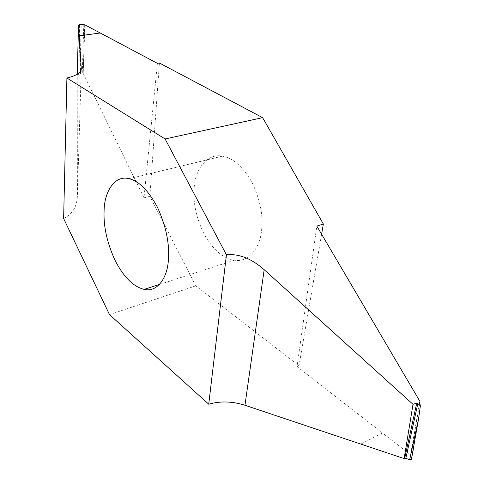 <?xml version="1.0" encoding="UTF-8"?>
<svg xmlns="http://www.w3.org/2000/svg" width="484" height="484" viewBox="0 0 484 484"><rect width="100%" height="100%" fill="white"/><g stroke="black" fill="none" stroke-linecap="round" stroke-linejoin="round"><path stroke-width="0.36" stroke-dasharray="2.42 1.81" d="M194.223 187.332C195.233 169.237 207.412 152.92 222.319 156.169C232.834 157.863 242.653 166.478 251.777 182.02C260.283 199.596 263.502 216.088 261.433 231.497C259.612 248.951 247.729 262.715 234.335 260.229C223.287 258.396 213.432 250.113 204.774 235.363C196.322 218.726 192.801 202.717 194.223 187.332M159.417 63.017L149.883 196.31L195.808 285.85L299.003 365.765L321.6 234.214M299.003 365.765L297.037 366.606L316.82 226.088M297.037 366.606L410.789 454.978L419.725 402.9M382.451 432.968L360.852 444.088M411.745 458.705L410.378 455.753L410.789 454.978M157.391 63.35L143.984 197.835L83.2 73.386L84.918 24.853M83.2 73.386L80.519 71.366L79.352 25.464M79.957 24.224L80.235 60.464L81.258 24.285M80.519 71.366L80.592 73.284L80.211 73.864L77.21 74.699L77.404 195.318C77.168 206.414 72.576 214.146 63.628 218.526M77.222 74.234L77.21 74.699M143.984 197.835L149.883 196.31M195.808 285.85L109.499 314.618M382.469 432.98L360.882 444.1M411.684 458.554L418.539 418.944M419.664 402.615L410.42 455.855M410.601 455.111L419.695 402.749M84.706 24.872L83.133 73.393M82.262 73.017L83.805 24.823M79.388 25.386L80.592 73.284M80.211 73.864L78.989 25.604M81.282 69.242L77.404 195.318M222.319 156.169L128.913 178.687M418.049 422.272L413.856 446.49M419.634 402.428L410.378 455.753M234.335 260.229L159.448 284.447"/><path stroke-width="0.73" d="M104.09 210.709C104.296 191.634 114.908 174.748 128.913 178.687C138.769 180.841 148.273 190.339 157.421 207.194C166.066 226.203 169.715 243.851 168.371 260.132C167.337 278.59 156.756 292.62 144.19 289.378C133.844 286.945 124.37 277.768 115.773 261.844C107.285 243.942 103.394 226.899 104.09 210.709M321.6 234.214L323.348 224.019L262.63 117.654L159.417 63.017L157.391 63.35L100.261 33.003L79.188 35.84L81.282 69.242M419.725 402.9L419.973 401.466L316.82 226.088L323.348 224.019M419.973 401.466L419.634 402.428L420.372 405.907L417.849 403.529L416.742 403.111L413.009 404.321L404.128 458.59L244.964 405.259L264.173 269.685C251.444 258.541 238.866 253.568 226.433 254.772L165.092 138.962L66.907 78.033C76.508 75.698 81.312 72.503 81.306 68.45M413.009 404.321L264.173 269.685M404.128 458.59L405.84 458.366L409.688 459.655L411.346 459.619L413.856 446.49M420.372 405.907L418.539 418.944L409.688 459.655M418.539 418.944L411.352 459.619M66.907 78.033L63.628 218.526L109.499 314.618L208.731 404.207L226.433 254.772M208.731 404.207C220.317 400.915 232.393 401.266 244.964 405.259M262.63 117.654L165.092 138.962M78.529 25.676L79.188 35.834L100.255 33.003L84.918 24.853L79.957 24.224L79.328 24.527L79.388 25.386L78.529 25.676L77.222 74.234M416.742 403.111L404.678 458.354M405.84 458.366L417.849 403.529M419.695 402.749L419.906 401.514M79.352 25.464L79.328 24.527M159.448 284.447L144.19 289.378"/></g></svg>
